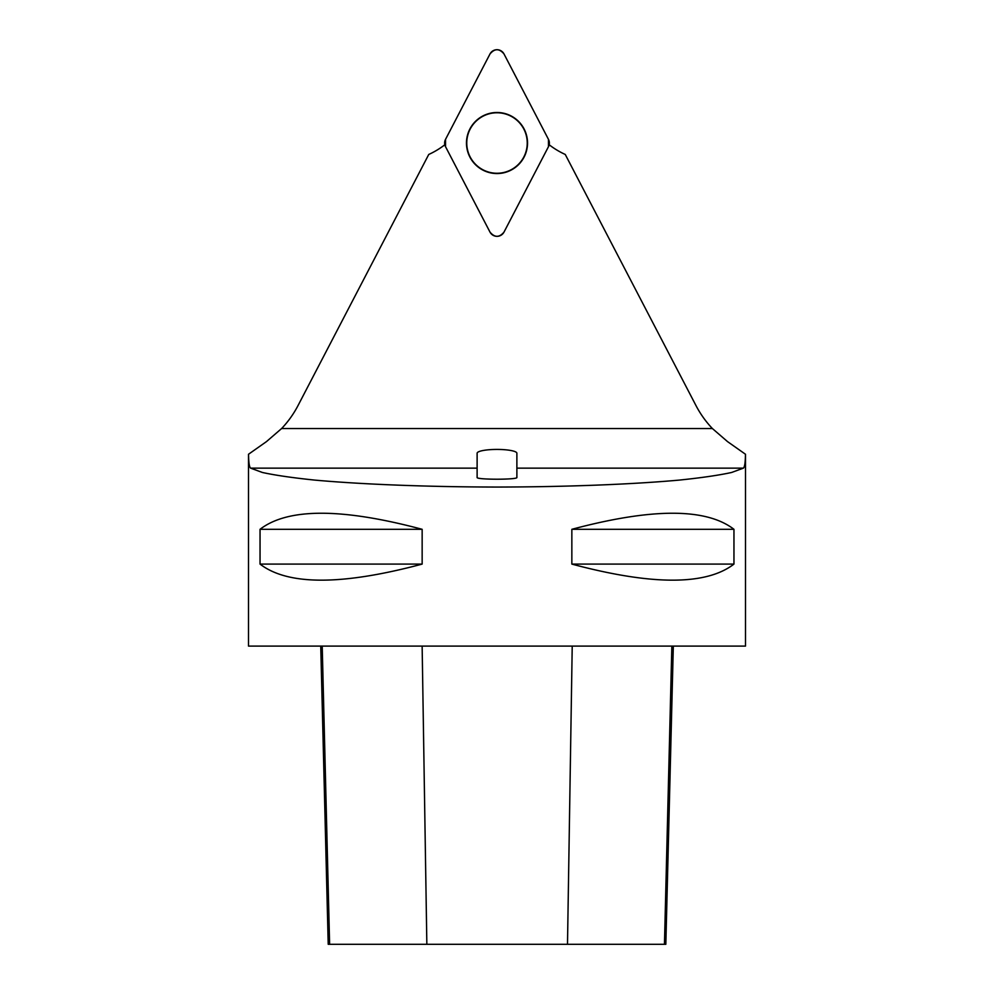 <?xml version="1.0" encoding="UTF-8"?>
<svg xmlns="http://www.w3.org/2000/svg" width="994" height="994" viewBox="0 0 994 994"><rect width="100%" height="100%" fill="white"/><g stroke="black" fill="none" stroke-linecap="round" stroke-linejoin="round"><path stroke-width="1.49" d="M503.995 232.099L548.477 146.665A7.89 7.89 0 0 0 548.477 139.384L503.995 53.949A7.89 7.89 0 0 0 490.005 53.949L445.523 139.384A7.89 7.89 0 0 0 445.523 146.665L490.005 232.099A7.89 7.89 0 0 0 503.995 232.099M497 112.496A30.528 30.528 0 0 0 466.472 143.024A30.528 30.528 0 0 0 497 173.552A30.528 30.528 0 0 0 527.528 143.024A30.528 30.528 0 0 0 497 112.496M745.438 454.221L727.546 441.622L745.438 454.221C745.376 462.396 744.692 467.043 743.388 468.149L731.584 472.485C718.799 475.269 701.342 477.816 679.213 480.102C631.6 484.413 565.511 486.936 497 487.06C428.489 486.936 362.4 484.413 314.787 480.102C292.658 477.816 275.201 475.269 262.416 472.485L250.612 468.149C249.308 467.068 248.624 462.421 248.562 454.221L266.454 441.622L281.613 428.538A101.388 101.388 0 0 0 298.051 405.515L428.749 154.455A80.514 80.514 0 0 0 444.827 144.764M549.173 144.764A80.514 80.514 0 0 0 565.251 154.455L695.949 405.515A101.388 101.388 0 0 0 712.387 428.538L727.546 441.622M248.5 454.258L248.5 646.1L745.5 646.1L745.5 454.258M422.152 529.305L422.152 564.095C341.886 585.516 287.85 585.516 260.043 564.095L260.043 529.305C287.85 507.884 341.886 507.884 422.152 529.305L260.043 529.305M733.957 529.305L733.957 564.095C706.15 585.516 652.114 585.516 571.848 564.095L571.848 529.305C652.114 507.884 706.15 507.884 733.957 529.305L571.848 529.305M320.739 646.1L328.219 944.3L665.831 944.3L673.323 646.1M422.152 564.095L260.043 564.095M733.957 564.095L571.848 564.095M266.454 441.622L248.562 454.221M477.12 477.468C476.163 479.791 517.837 479.791 516.88 477.468L516.88 453.214A19.88 3.79 180 0 0 497 449.425A19.88 3.79 180 0 0 477.12 453.214L477.12 477.468M497 112.769A30.255 30.255 0 0 0 470.808 158.145A30.255 30.255 0 0 0 523.192 158.145A30.255 30.255 0 0 0 497 112.769M445.536 139.359L445.536 146.69L489.992 232.099C494.664 237.69 499.336 237.69 504.008 232.099L548.464 146.69L548.464 139.359L504.008 53.962C499.336 48.358 494.664 48.358 489.992 53.962L445.536 139.359M281.613 428.538L712.387 428.538M329.61 944.3L322.218 646.1M426.848 944.3L422.139 646.1M567.499 944.3L572.221 646.1M664.452 944.3L671.845 646.1M250.612 468.149L477.12 468.149M516.88 468.149L743.388 468.149"/></g></svg>
